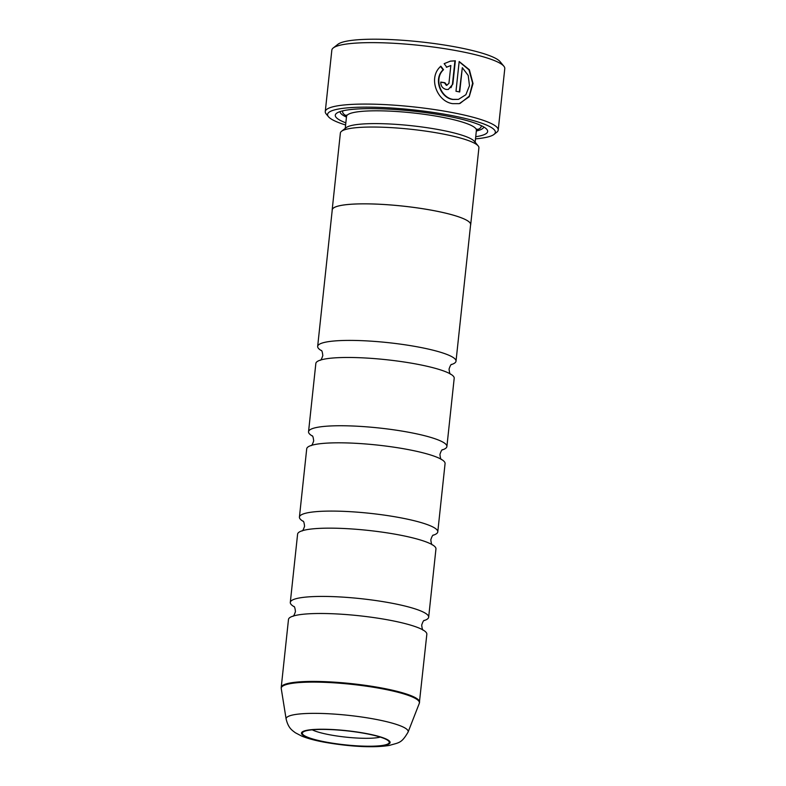 <?xml version="1.0" encoding="UTF-8"?>
<svg xmlns="http://www.w3.org/2000/svg" width="786" height="786" viewBox="0 0 786 786"><rect width="100%" height="100%" fill="white"/><g stroke="black" fill="none" stroke-linecap="round" stroke-linejoin="round"><path stroke-width="1.18" d="M312.376 436.034A69.571 11.22 6.1 0 1 308.544 431.73A69.571 11.22 6.1 0 1 409.693 432.447A69.571 11.22 6.1 0 1 446.9 446.517A69.571 11.22 6.1 0 1 442.243 449.916M303.258 521.373A69.571 11.22 6.1 0 1 299.427 517.07A69.571 11.22 6.1 0 1 400.575 517.787A69.571 11.22 6.1 0 1 437.782 531.857A69.571 11.22 6.1 0 1 433.125 535.256M294.141 606.713A69.571 11.22 6.1 0 1 290.299 602.41A69.571 11.22 6.1 0 1 391.457 603.127A69.571 11.22 6.1 0 1 428.665 617.197A69.571 11.22 6.1 0 1 424.008 620.596M321.494 350.694A69.571 11.22 6.1 0 1 317.662 346.39A69.571 11.22 6.1 0 1 418.81 347.107A69.571 11.22 6.1 0 1 456.018 361.177A69.571 11.22 6.1 0 1 451.361 364.576M308.544 431.73L315.844 363.456A69.571 11.22 6.1 0 1 323.734 359.241A69.571 11.22 6.1 0 1 416.993 364.173A69.571 11.22 6.1 0 1 447.372 372.456A69.571 11.22 6.1 0 1 454.2 378.243L446.9 446.517M299.427 517.07L306.717 448.796A69.571 11.22 6.1 0 1 314.616 444.581A69.571 11.22 6.1 0 1 407.865 449.513A69.571 11.22 6.1 0 1 438.254 457.796A69.571 11.22 6.1 0 1 445.072 463.583L437.782 531.857M290.299 602.41L297.599 534.146A69.571 11.22 6.1 0 1 305.489 529.921A69.571 11.22 6.1 0 1 398.748 534.853A69.571 11.22 6.1 0 1 429.136 543.136A69.571 11.22 6.1 0 1 435.955 548.923L428.665 617.197M419.577 702.203A69.571 11.22 6.1 0 0 382.369 688.123A69.571 11.22 6.1 0 0 281.221 687.416L288.482 619.486A69.571 11.22 6.1 0 1 296.371 615.261A69.571 11.22 6.1 0 1 389.63 620.193A69.571 11.22 6.1 0 1 420.019 628.476A69.571 11.22 6.1 0 1 426.837 634.263L419.302 703.332A69.482 11.21 -173.9 0 0 382.261 688.801A69.482 11.21 -173.9 0 0 281.25 688.585L286.133 719.082A61.377 9.904 6.1 0 1 375.354 719.269A61.377 9.904 6.1 0 1 408.081 732.11L419.302 703.332M365.883 733.623A43.702 7.054 -173.9 0 0 303.052 732.09A43.702 7.054 -173.9 0 0 325.718 742.013A43.702 7.054 -173.9 0 0 371.012 746.219A43.702 7.054 -173.9 0 0 388.795 741.247A43.702 7.054 -173.9 0 0 365.883 733.623M312.268 729.821A36.962 5.964 -173.9 0 0 329.521 734.753A36.962 5.964 -173.9 0 0 380.277 737.081M440.474 66.309L443.127 69.797C433.184 78.797 440.327 97.808 452.707 99.468L458.454 99.38L453.1 99.38C440.74 97.719 433.577 78.728 443.52 69.718L440.867 66.221C427.672 77.342 436.898 101.591 452.648 103.644L459.289 103.634L469.222 96.747L473.025 83.552L469.389 69.767L459.171 61.514L455.988 91.245A86.961 14.03 6.1 0 1 459.722 91.982L462.315 67.665L468.21 75.456L469.478 85.703L465.882 94.713L458.454 99.38M459.142 61.721L468.967 69.826L472.622 83.129L469.281 96.118L460.056 103.428M440.75 82.225A86.961 14.03 6.1 0 1 444.493 82.825L446.291 85.291L446.998 85.281L444.896 82.736A86.961 14.03 -173.9 0 0 440.759 82.078C440.75 86.028 442.577 88.484 446.232 89.466L448.334 89.437L452.844 84.122L455.34 60.797L450.417 61.131L444.149 63.666L446.753 67.174L450.84 65.493L448.924 83.424L446.694 85.212M450.211 61.17L454.937 60.876L452.451 84.21L450.958 87.727M333.244 47.966L337.951 44.271A82.618 13.333 6.1 0 1 456.725 47.16A82.618 13.333 6.1 0 1 500.043 61.593L503.865 66.201A86.961 14.03 -173.9 0 0 458.267 51.011A86.961 14.03 -173.9 0 0 333.244 47.966A86.961 14.03 -173.9 0 0 331.839 50.117L325.266 111.563A86.961 14.03 6.1 0 1 451.704 112.457A86.961 14.03 6.1 0 1 498.216 130.054A86.961 14.03 6.1 0 1 496.811 132.205L493.981 134.426A84.357 13.608 -173.9 0 0 450.231 115.267A84.357 13.608 -173.9 0 0 362.808 107.161A84.357 13.608 -173.9 0 0 328.479 116.741A84.357 13.608 -173.9 0 0 345.614 124.994M498.216 130.054L504.779 68.608A86.961 14.03 -173.9 0 0 503.865 66.201M475.491 138.876A84.357 13.608 -173.9 0 0 493.981 134.426M332.193 210.402A69.659 11.24 6.1 0 1 332.173 209.842L340.377 133.031A69.659 11.24 6.1 0 1 341.507 131.311L346.213 127.607A65.307 10.532 6.1 0 1 440.111 129.896A65.307 10.532 6.1 0 1 474.351 141.303L478.173 145.911A69.659 11.24 6.1 0 1 478.91 147.837L470.696 224.649A69.659 11.24 6.1 0 1 470.559 225.189M341.507 131.311A69.659 11.24 6.1 0 1 441.653 133.748A69.659 11.24 6.1 0 1 478.173 145.911M345.84 122.852A76.615 12.36 6.1 0 1 336.526 113.322A76.615 12.36 6.1 0 1 446.674 116.004A76.615 12.36 6.1 0 1 486.839 129.395A76.615 12.36 6.1 0 1 475.726 136.735M346.449 117.124A72.273 11.662 6.1 0 1 340.053 111.602M317.662 346.39L332.252 209.852A69.571 11.22 6.1 0 1 433.41 210.56A69.659 11.24 6.1 0 1 470.696 224.649M332.173 209.842A69.659 11.24 6.1 0 1 433.45 210.55A69.571 11.22 6.1 0 1 470.618 224.639L456.018 361.177M483.754 126.959A72.273 11.662 6.1 0 1 476.336 131.007M328.479 116.741L326.19 113.97A86.961 14.03 6.1 0 1 325.266 111.563M446.35 67.262L450.84 65.493M459.338 91.913L462.315 67.665M325.316 742.102A44.576 7.192 -173.9 0 0 385.111 745.246A44.576 7.192 -173.9 0 0 366.286 733.535A44.576 7.192 -173.9 0 0 306.491 730.381A44.576 7.192 -173.9 0 0 325.316 742.102M345.25 128.364L346.528 116.426A65.307 10.532 6.1 0 1 441.477 117.094A65.307 10.532 6.1 0 1 476.404 130.309L476.935 129.061M346.538 116.033A69.659 11.24 6.1 0 1 343.001 110.787M481.042 125.544A69.659 11.24 6.1 0 1 476.483 129.916M442.538 449.71C441.919 449.533 441.044 451.095 439.934 454.406C440.327 457.874 440.838 459.594 441.486 459.545M433.42 535.05C432.791 534.873 431.927 536.435 430.816 539.746C431.2 543.214 431.72 544.934 432.369 544.885M424.302 620.39C423.674 620.213 422.809 621.775 421.699 625.086C422.082 628.554 422.603 630.274 423.251 630.225M451.655 364.37C451.036 364.193 450.172 365.755 449.052 369.066C449.445 372.535 449.956 374.254 450.604 374.205M321.258 350.428C321.896 350.389 322.417 352.099 322.81 355.577C321.69 358.888 320.826 360.45 320.207 360.273M293.895 606.458C294.544 606.409 295.055 608.118 295.448 611.596C294.337 614.907 293.463 616.47 292.844 616.293M303.013 521.118C303.661 521.069 304.182 522.778 304.565 526.256C303.455 529.567 302.59 531.13 301.962 530.953M312.13 435.778C312.779 435.729 313.3 437.438 313.683 440.917C312.573 444.228 311.708 445.79 311.079 445.613M408.081 732.11C401.371 743.458 399.416 742.397 389.335 745.433C371.375 748.321 345.771 746.022 323.911 742.122C314.97 740.471 307.552 738.447 301.637 736.06L295.281 732.719C292.304 730.341 288.433 728.455 286.133 719.082M475.137 142.246L476.404 130.309M346.528 116.426L346.272 115.1M281.221 687.416L281.25 688.585"/></g></svg>

